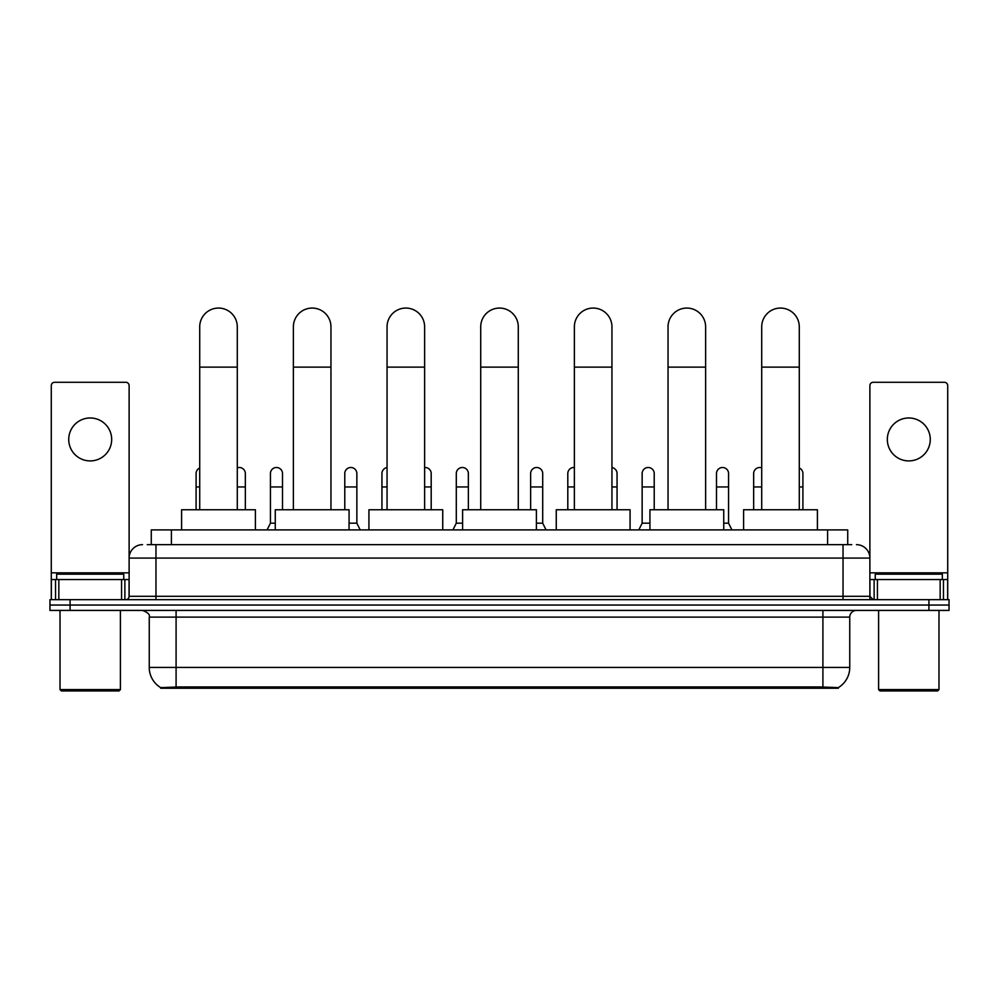 <?xml version="1.0" encoding="UTF-8"?>
<svg xmlns="http://www.w3.org/2000/svg" width="999" height="999" viewBox="0 0 999 999"><rect width="100%" height="100%" fill="white"/><g stroke="black" fill="none" stroke-linecap="round" stroke-linejoin="round"><path stroke-width="1.5" d="M147.24 544.655L155.969 544.655L147.24 544.655L151.274 544.655L151.274 529.895L847.726 529.895L847.726 544.655M838.336 688.249L160.664 688.249L160.664 687.587M149.251 667.444L176.086 667.444L176.086 617.12L149.251 617.12L149.251 667.444A23.489 23.489 0 0 0 160.739 687.637L178.771 686.95L820.229 686.95L838.261 687.637A23.489 23.489 0 0 0 849.749 667.444L849.749 617.12A6.706 6.706 0 0 1 856.455 610.414M949.05 610.414L949.05 605.044L49.95 605.044L49.95 610.414L70.08 610.414L70.08 605.044L49.95 605.044L49.95 599.675L70.08 599.675L70.08 605.044L949.05 605.044L949.05 610.414L70.08 610.414M142.545 544.655A13.424 13.424 0 0 0 129.121 558.079L129.121 596.316A3.359 3.359 0 0 1 125.774 599.675M856.455 544.655A13.424 13.424 0 0 1 869.879 558.079L155.969 558.079L155.969 544.655L851.76 544.655M940.159 599.675L940.159 579.545L947.714 579.545L947.714 599.675L947.714 385.639A3.359 3.359 0 0 0 944.355 382.28L873.226 382.28A3.359 3.359 0 0 0 869.879 385.639L869.879 596.316L873.226 599.675M949.05 599.675L949.05 605.044L949.05 599.675L70.08 599.675M90.21 417.982A21.466 21.466 0 0 0 68.731 439.448A21.466 21.466 0 0 0 90.21 460.914A21.466 21.466 0 0 0 111.676 439.448A21.466 21.466 0 0 0 90.21 417.982M121.578 599.675L121.578 579.545L58.841 579.545L58.841 599.675M155.969 599.675L155.969 558.079L129.121 558.079L129.121 385.639A3.359 3.359 0 0 0 125.774 382.28L54.645 382.28A3.359 3.359 0 0 0 51.286 385.639L51.286 579.545L58.841 579.545M121.578 579.545L129.121 579.545M51.286 599.675L51.286 579.545M119.056 690.933L61.351 690.933L60.015 689.585L120.404 689.585L119.056 690.933M60.015 610.414L60.015 689.585M120.404 610.414L120.404 689.585M123.751 579.545L123.751 574.175L56.656 574.175L56.656 579.545M199.713 509.765L199.713 326.86A18.781 18.781 0 0 1 218.494 308.067A18.781 18.781 0 0 1 237.287 326.86A18.781 18.781 0 0 0 218.494 308.067M237.287 509.765L237.287 326.86M255.407 529.895L255.407 509.765L181.593 509.765L181.593 529.895M293.381 509.765L293.381 326.86A18.781 18.781 0 0 1 312.163 308.067A18.781 18.781 0 0 1 330.956 326.86A18.781 18.781 0 0 0 312.163 308.067M330.956 509.765L330.956 326.86M349.063 529.895L349.063 509.765L275.262 509.765L275.262 529.895M387.05 509.765L387.05 326.86A18.781 18.781 0 0 1 405.831 308.067A18.781 18.781 0 0 1 424.625 326.86A18.781 18.781 0 0 0 405.831 308.067M424.625 509.765L424.625 326.86M442.732 529.895L442.732 509.765L368.931 509.765L368.931 529.895M480.719 509.765L480.719 326.86A18.781 18.781 0 0 1 499.5 308.067A18.781 18.781 0 0 1 518.281 326.86A18.781 18.781 0 0 0 499.5 308.067M518.281 509.765L518.281 326.86M536.401 529.895L536.401 509.765L462.599 509.765L462.599 529.895M574.375 509.765L574.375 326.86A18.781 18.781 0 0 1 593.169 308.067A18.781 18.781 0 0 1 611.95 326.86A18.781 18.781 0 0 0 593.169 308.067M611.95 509.765L611.95 326.86M630.069 529.895L630.069 509.765L556.268 509.765L556.268 529.895M668.044 509.765L668.044 326.86A18.781 18.781 0 0 1 686.837 308.067A18.781 18.781 0 0 1 705.619 326.86A18.781 18.781 0 0 0 686.837 308.067M705.619 509.765L705.619 326.86M723.738 529.895L723.738 509.765L649.937 509.765L649.937 529.895M761.713 509.765L761.713 326.86A18.781 18.781 0 0 1 780.506 308.067A18.781 18.781 0 0 1 799.287 326.86A18.781 18.781 0 0 0 780.506 308.067M799.287 509.765L799.287 326.86M817.407 529.895L817.407 509.765L743.593 509.765L743.593 529.895M196.091 509.765L196.091 486.95L199.713 486.95M196.091 486.95L196.091 473.538A6.044 6.044 0 0 1 199.713 467.994M908.79 417.982A21.466 21.466 0 0 0 887.324 439.448A21.466 21.466 0 0 0 908.79 460.914A21.466 21.466 0 0 0 930.269 439.448A21.466 21.466 0 0 0 908.79 417.982M940.159 579.545L877.422 579.545L877.422 599.675M869.879 579.545L877.422 579.545M869.879 599.675L869.879 596.316L843.031 596.316L843.031 544.655M937.649 690.933L879.944 690.933L878.596 689.585L938.985 689.585L937.649 690.933M878.596 610.414L878.596 689.585M938.985 610.414L938.985 689.585M942.344 579.545L942.344 574.175L875.249 574.175L875.249 579.545M245.342 509.765L245.342 473.538A6.044 6.044 0 0 0 239.673 467.507A6.044 6.044 0 0 1 245.342 473.538M237.287 467.844A6.044 6.044 0 0 1 239.673 467.507M267.07 529.895L270.429 523.189L275.262 523.189M282.505 509.765L282.505 473.538A6.044 6.044 0 0 0 276.848 467.507A6.044 6.044 0 0 1 282.505 473.538M270.429 523.189L270.429 486.95L282.505 486.95M270.429 486.95L270.429 473.538A6.044 6.044 0 0 1 276.848 467.507M349.063 523.189L356.855 523.189L360.202 529.895M356.855 523.189L356.855 473.538A6.044 6.044 0 0 0 351.186 467.507A6.044 6.044 0 0 1 356.855 473.538M344.78 509.765L344.78 486.95L356.855 486.95M344.78 486.95L344.78 473.538A6.044 6.044 0 0 1 351.186 467.507M381.943 509.765L381.943 486.95L387.05 486.95M381.943 486.95L381.943 473.538A6.044 6.044 0 0 1 387.05 467.569M431.193 509.765L431.193 473.538A6.044 6.044 0 0 0 425.537 467.507A6.044 6.044 0 0 1 431.193 473.538M424.625 467.52A6.044 6.044 0 0 1 425.537 467.507M452.934 529.895L456.293 523.189L462.599 523.189M468.369 509.765L468.369 473.538A6.044 6.044 0 0 0 462.712 467.507A6.044 6.044 0 0 1 468.369 473.538M456.293 523.189L456.293 486.95L468.369 486.95M456.293 486.95L456.293 473.538A6.044 6.044 0 0 1 462.712 467.507M536.401 523.189L542.707 523.189L546.066 529.895M542.707 523.189L542.707 473.538A6.044 6.044 0 0 0 537.05 467.507A6.044 6.044 0 0 1 542.707 473.538M530.631 509.765L530.631 486.95L542.707 486.95M530.631 486.95L530.631 473.538A6.044 6.044 0 0 1 537.05 467.507M567.807 509.765L567.807 486.95L574.375 486.95M567.807 486.95L567.807 473.538A6.044 6.044 0 0 1 574.375 467.52A6.044 6.044 0 0 0 574.225 467.507M617.057 509.765L617.057 473.538A6.044 6.044 0 0 0 611.95 467.569A6.044 6.044 0 0 1 617.057 473.538M638.798 529.895L642.145 523.189L649.937 523.189M654.22 509.765L654.22 473.538A6.044 6.044 0 0 0 648.563 467.507A6.044 6.044 0 0 1 654.22 473.538M642.145 523.189L642.145 486.95L654.22 486.95M642.145 486.95L642.145 473.538A6.044 6.044 0 0 1 648.563 467.507M723.738 523.189L728.571 523.189L731.93 529.895M728.571 523.189L728.571 473.538A6.044 6.044 0 0 0 722.914 467.507A6.044 6.044 0 0 1 728.571 473.538M716.495 509.765L716.495 486.95L728.571 486.95M716.495 486.95L716.495 473.538A6.044 6.044 0 0 1 722.914 467.507M753.658 509.765L753.658 486.95L761.713 486.95M753.658 486.95L753.658 473.538A6.044 6.044 0 0 1 761.713 467.844A6.044 6.044 0 0 0 760.077 467.507M802.909 509.765L802.909 473.538A6.044 6.044 0 0 0 799.287 467.994A6.044 6.044 0 0 1 802.909 473.538M820.229 688.249L820.229 686.95M178.771 688.249L178.771 686.95M171.403 544.655L171.403 529.895M827.597 544.655L827.597 529.895M822.914 610.414L822.914 617.12L176.086 617.12L176.086 610.414M849.749 617.12L822.914 617.12L822.914 667.444L849.749 667.444M822.914 687.075L822.914 667.444L176.086 667.444L176.086 687.075M928.92 610.414L928.92 599.675M129.121 596.316L843.031 596.316L843.031 599.675M129.121 572.839L51.286 572.839M129.071 596.903L129.071 579.545M124.875 579.545L124.875 599.675M51.349 579.545L51.349 599.675M55.532 599.675L55.532 579.545M199.713 367.12L237.287 367.12M293.381 367.12L330.956 367.12M387.05 367.12L424.625 367.12M480.719 367.12L518.281 367.12M574.375 367.12L611.95 367.12M668.044 367.12L705.619 367.12M761.713 367.12L799.287 367.12M947.714 572.839L869.879 572.839M947.651 599.675L947.651 579.545M943.468 579.545L943.468 599.675M869.929 579.545L869.929 596.903M874.125 599.675L874.125 579.545M237.287 486.95L245.342 486.95M424.625 486.95L431.193 486.95M611.95 486.95L617.057 486.95M799.287 486.95L802.909 486.95M149.251 617.12C150.2 614.735 147.952 612.499 142.545 610.414"/></g></svg>
